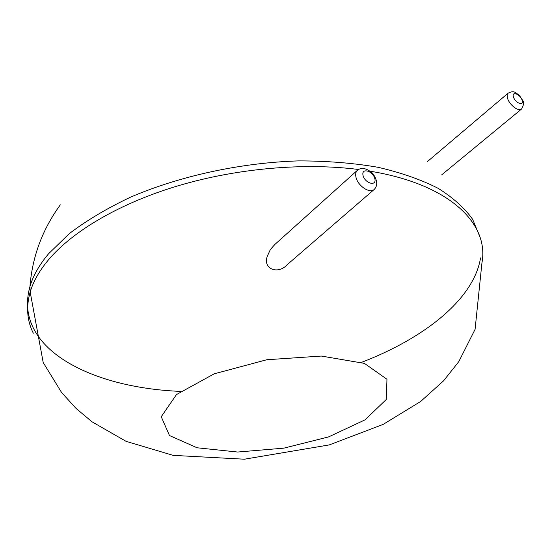 <?xml version="1.0" encoding="UTF-8"?>
<svg xmlns="http://www.w3.org/2000/svg" width="551" height="551" viewBox="0 0 551 551"><rect width="100%" height="100%" fill="white"/><g stroke="black" fill="none" stroke-linecap="round" stroke-linejoin="round"><path stroke-width="0.83" d="M373.991 189.64L287.126 264.749C278.097 274.88 262.476 269.06 267.359 256.105L270.362 249.555L274.77 244.554M479.928 236.923L472.655 219.353C464.658 208.071 453.17 197.74 438.197 188.352C421.253 179.702 401.218 172.683 378.089 167.304C353.425 163.034 326.874 160.899 298.428 160.892C240.608 162.731 179.647 176.003 130.408 197.224C106.887 208.395 86.528 220.524 69.33 233.61L48.591 253.742C39.307 264.838 33.088 275.782 29.94 286.561C12.556 348.287 91.025 387.911 180.597 391.389M361.456 362.372C423.774 338.5 473.743 299.627 480.562 257.923M358.494 169.488C304.262 162.511 237.178 168.303 178.641 185.625C120.146 203.057 73.235 230.773 48.894 259.335C39.582 270.383 33.342 281.279 30.174 292.009C25.966 306.941 27.013 320.682 33.315 333.231M60.328 204.827C42.434 229.395 32.302 256.642 29.94 286.561L30.174 292.009L43.212 362.572L61.581 392.491L76.038 408.394L92.017 421.811L126.103 441.351L173.145 455.36L244.369 459.21L329.312 444.905L383.172 424.387L420.647 401.486L443.576 380.817L458.79 361.635L475.079 329.367L481.939 262.903C489.302 224.333 450.876 184.502 370.368 171.237M176.458 394.585L161.236 416.742L169.474 435.531L197.113 447.784L237.639 452.034L283.861 448.149L328.637 436.902L364.989 419.869L386.272 399.509L386.96 379.267L364.445 363.391L321.364 356.056L266.787 359.741L214.187 373.833L176.458 394.585M508.077 93.209C514.544 89.923 515.474 92.933 519.262 95.254L523.009 100.881C524.097 102.555 523.622 105.269 521.583 109.015C518.753 112.039 509.427 104.966 507.574 98.34L507.161 95.268L508.077 93.209L427.604 161.422M357.151 170.528C361.194 166.987 366.381 167.938 372.696 173.393C377.456 180.025 378 185.35 374.329 189.344C370.086 194.138 357.503 185.749 355.925 176.995C355.347 174.178 355.753 172.022 357.151 170.528L273.888 245.347M513.436 96.969C511.424 90.757 520.213 94.111 522.155 100.261C524.228 106.481 515.392 103.195 513.436 96.969M363.026 175.363C361.208 167.408 373.117 170.934 374.859 178.799C376.788 186.761 364.79 183.345 363.026 175.363M521.583 109.015L441.73 174.819"/></g></svg>
